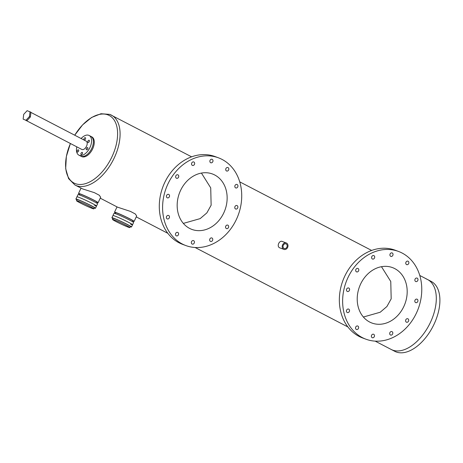 <?xml version="1.0" encoding="UTF-8"?>
<svg xmlns="http://www.w3.org/2000/svg" width="463" height="463" viewBox="0 0 463 463"><rect width="100%" height="100%" fill="white"/><g stroke="black" fill="none" stroke-linecap="round" stroke-linejoin="round"><path stroke-width="0.69" d="M94.249 207.997A10.823 0.625 -154.8 0 0 95.488 208.263A10.823 0.625 -154.8 0 0 88.861 204.484A10.823 0.625 -154.8 0 0 77.784 199.541A10.823 0.625 -154.8 0 0 75.903 199.044L76.951 196.821A10.823 0.625 25.2 0 1 78.832 197.313A10.823 0.625 25.2 0 1 89.909 202.262A10.823 0.625 25.2 0 1 96.535 206.035L97.583 203.813A10.823 0.625 -154.8 0 0 90.956 200.033A10.823 0.625 -154.8 0 0 79.879 195.091A10.823 0.625 -154.8 0 0 77.998 194.593L76.951 196.821A10.823 0.625 25.2 0 1 78.832 197.313A10.823 0.625 25.2 0 1 89.909 202.262A10.823 0.625 25.2 0 1 96.535 206.035A10.823 0.625 25.2 0 1 94.655 205.543M75.903 199.044A10.823 0.625 -154.8 0 0 76.893 199.831M93.85 208.848L94.377 207.737A9.59 0.55 -154.8 0 0 88.502 204.391A9.59 0.55 -154.8 0 0 78.687 200.01A9.59 0.55 -154.8 0 0 77.014 199.57L76.493 200.682A9.59 0.55 -154.8 0 0 82.368 204.027A9.59 0.55 -154.8 0 0 92.183 208.414A9.59 0.55 -154.8 0 0 93.85 208.848A9.59 0.55 -154.8 0 0 87.976 205.503A9.59 0.55 -154.8 0 0 78.16 201.121A9.59 0.55 -154.8 0 0 76.493 200.682M130.259 226.725A10.823 0.625 -154.8 0 0 131.498 226.986A10.823 0.625 -154.8 0 0 124.871 223.212A10.823 0.625 -154.8 0 0 113.794 218.264A10.823 0.625 -154.8 0 0 111.913 217.766L112.96 215.544A10.823 0.625 25.2 0 1 114.841 216.042A10.823 0.625 25.2 0 1 125.919 220.984A10.823 0.625 25.2 0 1 132.545 224.763L133.593 222.535A10.823 0.625 -154.8 0 0 126.966 218.762A10.823 0.625 -154.8 0 0 115.889 213.813A10.823 0.625 -154.8 0 0 114.008 213.316L112.96 215.544A10.823 0.625 25.2 0 1 114.841 216.042A10.823 0.625 25.2 0 1 125.919 220.984A10.823 0.625 25.2 0 1 132.545 224.763A10.823 0.625 25.2 0 1 130.664 224.266M111.913 217.766A10.823 0.625 -154.8 0 0 112.903 218.553M129.86 227.576L130.381 226.459A9.59 0.55 -154.8 0 0 124.512 223.114A9.59 0.55 -154.8 0 0 114.697 218.733A9.59 0.55 -154.8 0 0 113.024 218.293L112.503 219.404A9.59 0.55 -154.8 0 0 118.378 222.755A9.59 0.55 -154.8 0 0 128.193 227.136A9.59 0.55 -154.8 0 0 129.86 227.576A9.59 0.55 -154.8 0 0 123.986 224.225A9.59 0.55 -154.8 0 0 114.17 219.844A9.59 0.55 -154.8 0 0 112.503 219.404M85.423 139.039A1.233 0.7 -62.5 0 0 85.331 137.696A1.233 0.7 -62.5 0 0 84.11 138.547A1.233 0.7 -62.5 0 0 84.197 139.884A1.233 0.7 -62.5 0 0 85.423 139.039M89.243 141.591A1.233 0.7 -62.5 0 0 89.156 140.254A1.233 0.7 -62.5 0 0 87.929 141.099A1.233 0.7 -62.5 0 0 88.016 142.442A1.233 0.7 -62.5 0 0 89.243 141.591M87.715 148.947A1.233 0.7 -62.5 0 0 87.623 147.61A1.233 0.7 -62.5 0 0 86.402 148.461A1.233 0.7 -62.5 0 0 86.488 149.798A1.233 0.7 -62.5 0 0 87.715 148.947M82.362 153.751A1.233 0.7 -62.5 0 0 82.275 152.414A1.233 0.7 -62.5 0 0 81.048 153.259A1.233 0.7 -62.5 0 0 81.135 154.601A1.233 0.7 -62.5 0 0 82.362 153.751M78.542 151.193A1.233 0.7 -62.5 0 0 78.45 149.856A1.233 0.7 -62.5 0 0 77.228 150.706A1.233 0.7 -62.5 0 0 77.315 152.043A1.233 0.7 -62.5 0 0 78.542 151.193M25.407 120.108L81.858 149.462A4.682 2.651 -62.5 0 0 86.517 146.239A4.682 2.651 -62.5 0 0 86.176 141.157L30.894 112.411M76.806 146.835A11.083 6.285 -62.5 0 0 78.901 155.146A11.083 6.285 -62.5 0 0 89.938 147.512A11.083 6.285 -62.5 0 0 89.133 135.474A11.083 6.285 -62.5 0 0 81.123 138.524M78.901 155.146L80.701 156.077A11.083 6.285 -62.5 0 0 91.738 148.449A11.083 6.285 -62.5 0 0 90.933 136.406A11.083 6.285 117.5 0 1 91.57 148.797A11.083 6.285 117.5 0 1 81.106 156.257A11.083 6.285 117.5 0 1 80.701 156.077L81.604 156.546A11.083 6.285 117.5 0 0 82.003 156.726A11.083 6.285 117.5 0 0 92.467 149.265A11.083 6.285 117.5 0 0 91.83 136.874L90.933 136.406A11.083 6.285 117.5 0 0 90.528 136.232M426.151 278.9A39.413 22.346 117.5 0 1 427.58 279.53A39.413 22.346 117.5 0 1 429.843 323.585A39.413 22.346 117.5 0 1 392.641 350.109A39.413 22.346 117.5 0 1 391.212 349.472L394.812 351.342A39.413 22.346 117.5 0 0 396.247 351.978A39.413 22.346 117.5 0 0 433.449 325.454A39.413 22.346 117.5 0 0 431.18 281.406L427.58 279.53A39.413 22.346 117.5 0 1 429.843 323.585A39.413 22.346 117.5 0 1 392.641 350.109A39.413 22.346 117.5 0 1 391.212 349.472L375.169 341.127M27.132 110.674L23.694 114.367L23.15 119.13L26.935 120.675L30.367 116.983L30.917 112.22L27.132 110.674M23.15 119.13L26.935 120.675M26.038 120.206L29.47 116.514L30.367 116.983M29.47 116.514L30.014 111.751M192.099 244.024A1.846 1.516 110.4 0 0 192.238 244.088A1.846 1.516 110.4 0 0 194.269 242.971A1.846 1.516 110.4 0 0 193.667 240.685A1.846 1.516 110.4 0 0 193.528 240.621A1.846 1.516 110.4 0 0 191.497 241.738A1.846 1.516 110.4 0 0 192.099 244.024M210.428 241.368A1.846 1.516 110.4 0 0 210.567 241.431A1.846 1.516 110.4 0 0 212.598 240.314A1.846 1.516 110.4 0 0 211.996 238.028A1.846 1.516 110.4 0 0 211.857 237.965A1.846 1.516 110.4 0 0 209.826 239.082A1.846 1.516 110.4 0 0 210.428 241.368M226.326 228.525A1.846 1.516 110.4 0 0 226.471 228.589A1.846 1.516 110.4 0 0 228.502 227.478A1.846 1.516 110.4 0 0 227.9 225.192A1.846 1.516 110.4 0 0 227.755 225.128A1.846 1.516 110.4 0 0 225.724 226.239A1.846 1.516 110.4 0 0 226.326 228.525M235.545 208.946A1.846 1.516 110.4 0 0 235.684 209.01A1.846 1.516 110.4 0 0 237.716 207.893A1.846 1.516 110.4 0 0 237.114 205.607A1.846 1.516 110.4 0 0 236.975 205.543A1.846 1.516 110.4 0 0 234.938 206.66A1.846 1.516 110.4 0 0 235.545 208.946M235.603 187.868A1.846 1.516 110.4 0 0 235.742 187.932A1.846 1.516 110.4 0 0 237.774 186.815A1.846 1.516 110.4 0 0 237.172 184.529A1.846 1.516 110.4 0 0 237.033 184.465A1.846 1.516 110.4 0 0 234.996 185.582A1.846 1.516 110.4 0 0 235.603 187.868M226.488 170.94A1.846 1.516 110.4 0 0 226.627 171.003A1.846 1.516 110.4 0 0 228.658 169.892A1.846 1.516 110.4 0 0 228.056 167.606A1.846 1.516 110.4 0 0 227.918 167.542A1.846 1.516 110.4 0 0 225.886 168.654A1.846 1.516 110.4 0 0 226.488 170.94M210.642 162.704A1.846 1.516 110.4 0 0 210.787 162.768A1.846 1.516 110.4 0 0 212.818 161.651A1.846 1.516 110.4 0 0 212.216 159.365A1.846 1.516 110.4 0 0 212.071 159.301A1.846 1.516 110.4 0 0 210.04 160.418A1.846 1.516 110.4 0 0 210.642 162.704M192.313 165.36A1.846 1.516 110.4 0 0 192.458 165.424A1.846 1.516 110.4 0 0 194.489 164.307A1.846 1.516 110.4 0 0 193.887 162.021A1.846 1.516 110.4 0 0 193.742 161.957A1.846 1.516 110.4 0 0 191.711 163.074A1.846 1.516 110.4 0 0 192.313 165.36M176.415 178.197A1.846 1.516 110.4 0 0 176.553 178.261A1.846 1.516 110.4 0 0 178.585 177.144A1.846 1.516 110.4 0 0 177.983 174.858A1.846 1.516 110.4 0 0 177.844 174.8A1.846 1.516 110.4 0 0 175.807 175.911A1.846 1.516 110.4 0 0 176.415 178.197M167.201 197.782A1.846 1.516 110.4 0 0 167.34 197.84A1.846 1.516 110.4 0 0 169.371 196.729A1.846 1.516 110.4 0 0 168.769 194.443A1.846 1.516 110.4 0 0 168.63 194.379A1.846 1.516 110.4 0 0 166.593 195.496A1.846 1.516 110.4 0 0 167.201 197.782M167.137 218.86A1.846 1.516 110.4 0 0 167.282 218.918A1.846 1.516 110.4 0 0 169.313 217.807A1.846 1.516 110.4 0 0 168.711 215.521A1.846 1.516 110.4 0 0 168.573 215.457A1.846 1.516 110.4 0 0 166.535 216.574A1.846 1.516 110.4 0 0 167.137 218.86M176.253 235.783A1.846 1.516 110.4 0 0 176.391 235.846A1.846 1.516 110.4 0 0 178.429 234.729A1.846 1.516 110.4 0 0 177.827 232.449A1.846 1.516 110.4 0 0 177.682 232.385A1.846 1.516 110.4 0 0 175.651 233.497A1.846 1.516 110.4 0 0 176.253 235.783M218.495 157.831L215.202 156.61A46.804 38.464 110.4 0 0 163.694 184.841A46.804 38.464 110.4 0 0 178.973 242.751A46.804 38.464 110.4 0 0 182.532 244.331L185.819 245.552A46.804 38.464 110.4 0 0 237.328 217.321A46.804 38.464 110.4 0 0 222.049 159.411A46.804 38.464 110.4 0 0 218.495 157.831A46.804 38.464 110.4 0 0 166.987 186.068A46.804 38.464 110.4 0 0 182.26 243.972A46.804 38.464 110.4 0 0 185.819 245.552M372.142 337.649A1.846 1.516 110.4 0 0 372.287 337.706A1.846 1.516 110.4 0 0 374.318 336.595A1.846 1.516 110.4 0 0 373.716 334.309A1.846 1.516 110.4 0 0 373.572 334.245A1.846 1.516 110.4 0 0 371.54 335.362A1.846 1.516 110.4 0 0 372.142 337.649M390.471 334.992A1.846 1.516 110.4 0 0 390.616 335.05A1.846 1.516 110.4 0 0 392.647 333.939A1.846 1.516 110.4 0 0 392.045 331.653A1.846 1.516 110.4 0 0 391.901 331.589A1.846 1.516 110.4 0 0 389.869 332.706A1.846 1.516 110.4 0 0 390.471 334.992M406.375 322.15A1.846 1.516 110.4 0 0 406.514 322.213A1.846 1.516 110.4 0 0 408.545 321.096A1.846 1.516 110.4 0 0 407.944 318.81A1.846 1.516 110.4 0 0 407.805 318.752A1.846 1.516 110.4 0 0 405.773 319.864A1.846 1.516 110.4 0 0 406.375 322.15M415.589 302.57A1.846 1.516 110.4 0 0 415.728 302.628A1.846 1.516 110.4 0 0 417.765 301.517A1.846 1.516 110.4 0 0 417.157 299.231A1.846 1.516 110.4 0 0 417.018 299.167A1.846 1.516 110.4 0 0 414.987 300.284A1.846 1.516 110.4 0 0 415.589 302.57M415.647 281.492A1.846 1.516 110.4 0 0 415.786 281.55A1.846 1.516 110.4 0 0 417.823 280.439A1.846 1.516 110.4 0 0 417.221 278.153A1.846 1.516 110.4 0 0 417.076 278.089A1.846 1.516 110.4 0 0 415.045 279.206A1.846 1.516 110.4 0 0 415.647 281.492M406.531 264.564A1.846 1.516 110.4 0 0 406.676 264.628A1.846 1.516 110.4 0 0 408.707 263.511A1.846 1.516 110.4 0 0 408.106 261.225A1.846 1.516 110.4 0 0 407.967 261.167A1.846 1.516 110.4 0 0 405.929 262.278A1.846 1.516 110.4 0 0 406.531 264.564M390.691 256.328A1.846 1.516 110.4 0 0 390.83 256.386A1.846 1.516 110.4 0 0 392.861 255.275A1.846 1.516 110.4 0 0 392.259 252.989A1.846 1.516 110.4 0 0 392.12 252.925A1.846 1.516 110.4 0 0 390.089 254.042A1.846 1.516 110.4 0 0 390.691 256.328M372.362 258.979A1.846 1.516 110.4 0 0 372.501 259.043A1.846 1.516 110.4 0 0 374.532 257.932A1.846 1.516 110.4 0 0 373.93 255.645A1.846 1.516 110.4 0 0 373.791 255.582A1.846 1.516 110.4 0 0 371.76 256.699A1.846 1.516 110.4 0 0 372.362 258.979M356.458 271.822A1.846 1.516 110.4 0 0 356.603 271.885A1.846 1.516 110.4 0 0 358.634 270.768A1.846 1.516 110.4 0 0 358.032 268.482A1.846 1.516 110.4 0 0 357.887 268.418A1.846 1.516 110.4 0 0 355.856 269.535A1.846 1.516 110.4 0 0 356.458 271.822M347.244 291.401A1.846 1.516 110.4 0 0 347.383 291.464A1.846 1.516 110.4 0 0 349.42 290.353A1.846 1.516 110.4 0 0 348.813 288.067A1.846 1.516 110.4 0 0 348.674 288.003A1.846 1.516 110.4 0 0 346.642 289.115A1.846 1.516 110.4 0 0 347.244 291.401M347.186 312.479A1.846 1.516 110.4 0 0 347.325 312.542A1.846 1.516 110.4 0 0 349.362 311.431A1.846 1.516 110.4 0 0 348.755 309.145A1.846 1.516 110.4 0 0 348.616 309.081A1.846 1.516 110.4 0 0 346.584 310.193A1.846 1.516 110.4 0 0 347.186 312.479M356.302 329.407A1.846 1.516 110.4 0 0 356.441 329.471A1.846 1.516 110.4 0 0 358.472 328.354A1.846 1.516 110.4 0 0 357.87 326.068A1.846 1.516 110.4 0 0 357.731 326.004A1.846 1.516 110.4 0 0 355.7 327.121A1.846 1.516 110.4 0 0 356.302 329.407M398.539 251.455L395.252 250.228A46.804 38.464 110.4 0 0 343.743 278.466A46.804 38.464 110.4 0 0 359.016 336.37A46.804 38.464 110.4 0 0 362.575 337.955L365.863 339.176A46.804 38.464 110.4 0 0 417.371 310.945A46.804 38.464 110.4 0 0 402.098 253.035A46.804 38.464 110.4 0 0 398.539 251.455A46.804 38.464 110.4 0 0 347.03 279.687A46.804 38.464 110.4 0 0 362.309 337.596A46.804 38.464 110.4 0 0 365.863 339.176M286.146 243.955A2.465 2.026 -69.6 0 1 286.944 247.005A2.465 2.026 -69.6 0 1 284.236 248.486A2.465 2.026 -69.6 0 1 284.05 248.405A2.465 2.026 -69.6 0 1 283.246 245.355A2.465 2.026 -69.6 0 1 285.955 243.874A2.465 2.026 -69.6 0 1 286.146 243.955M214.722 174.991A29.563 24.29 -69.6 0 1 224.37 211.562A29.563 24.29 -69.6 0 1 191.838 229.393A29.563 24.29 -69.6 0 1 189.593 228.398A29.563 24.29 -69.6 0 1 179.945 191.827A29.563 24.29 -69.6 0 1 212.476 173.99A29.563 24.29 -69.6 0 1 214.722 174.991M201.434 173.081L210.723 187.874L211.134 205.219L206.863 212.893L200.155 218.617L183.336 223.398M394.765 268.615A29.563 24.29 -69.6 0 1 404.413 305.186A29.563 24.29 -69.6 0 1 371.882 323.018A29.563 24.29 -69.6 0 1 369.636 322.022A29.563 24.29 -69.6 0 1 359.988 285.445A29.563 24.29 -69.6 0 1 392.52 267.614A29.563 24.29 -69.6 0 1 394.765 268.615M381.483 266.705L390.766 281.492L391.183 298.838L386.912 306.518L380.198 312.241L363.386 317.022M132.603 221.748L133.003 220.897A9.59 0.55 -154.8 0 0 127.128 217.552A9.59 0.55 -154.8 0 0 117.313 213.171A9.59 0.55 -154.8 0 0 115.646 212.731L115.241 213.582M132.881 221.158A10.823 0.625 -154.8 0 0 134.114 221.424L136.678 215.978L135.306 213.97L130.427 211.394L117.596 207.192L100.239 198.17M134.114 221.424A10.823 0.625 -154.8 0 0 127.487 217.645A10.823 0.625 -154.8 0 0 116.41 212.702A10.823 0.625 -154.8 0 0 114.529 212.204A10.823 0.625 -154.8 0 0 115.518 212.992M96.593 203.025L96.993 202.175A9.59 0.55 -154.8 0 0 91.118 198.83A9.59 0.55 -154.8 0 0 81.303 194.443A9.59 0.55 -154.8 0 0 79.636 194.009L79.231 194.859M96.871 202.435A10.823 0.625 -154.8 0 0 98.104 202.696L100.668 197.255L99.296 195.247L94.417 192.666L82.761 188.968L75.006 185.05L68.576 178.625L65.677 168.659L66.354 156.482L70.405 143.507M98.104 202.696A10.823 0.625 -154.8 0 0 91.477 198.922A10.823 0.625 -154.8 0 0 80.4 193.974A10.823 0.625 -154.8 0 0 78.519 193.482A10.823 0.625 -154.8 0 0 79.509 194.269M283.9 249.395A3.432 2.819 -69.6 0 1 283.634 249.279A3.432 2.819 -69.6 0 1 282.517 245.031A3.432 2.819 -69.6 0 1 286.296 242.965A3.432 2.819 -69.6 0 1 286.556 243.081A3.432 2.819 -69.6 0 1 287.673 247.329A3.432 2.819 -69.6 0 1 283.9 249.395L279.611 247.78C276.376 246.328 279.461 239.736 282.528 241.582M109.945 114.471A39.413 22.346 117.5 0 1 111.375 115.108A39.413 22.346 117.5 0 1 113.638 159.156A39.413 22.346 117.5 0 1 76.436 185.68A39.413 22.346 117.5 0 1 75.006 185.05M70.422 143.513A38.099 21.599 -62.5 0 0 75.4 183.666A38.099 21.599 -62.5 0 0 111.942 156.83A38.099 21.599 -62.5 0 0 107.792 114.836A38.099 21.599 -62.5 0 0 74.74 135.208M96.535 206.035L95.488 208.263M132.545 224.763L131.498 226.986M89.133 135.474L90.933 136.406M117.029 206.897L114.529 212.204M81.019 188.175L78.519 193.482M136.249 216.892L167.843 233.323M195.12 247.508L347.892 326.947M74.722 135.202L82.576 124.894L91.633 117.446L100.998 113.73L109.76 114.39L191.607 156.83M282.268 241.466L286.296 242.965M239.736 181.855L371.656 250.448M419.785 275.479L427.58 279.53"/></g></svg>
